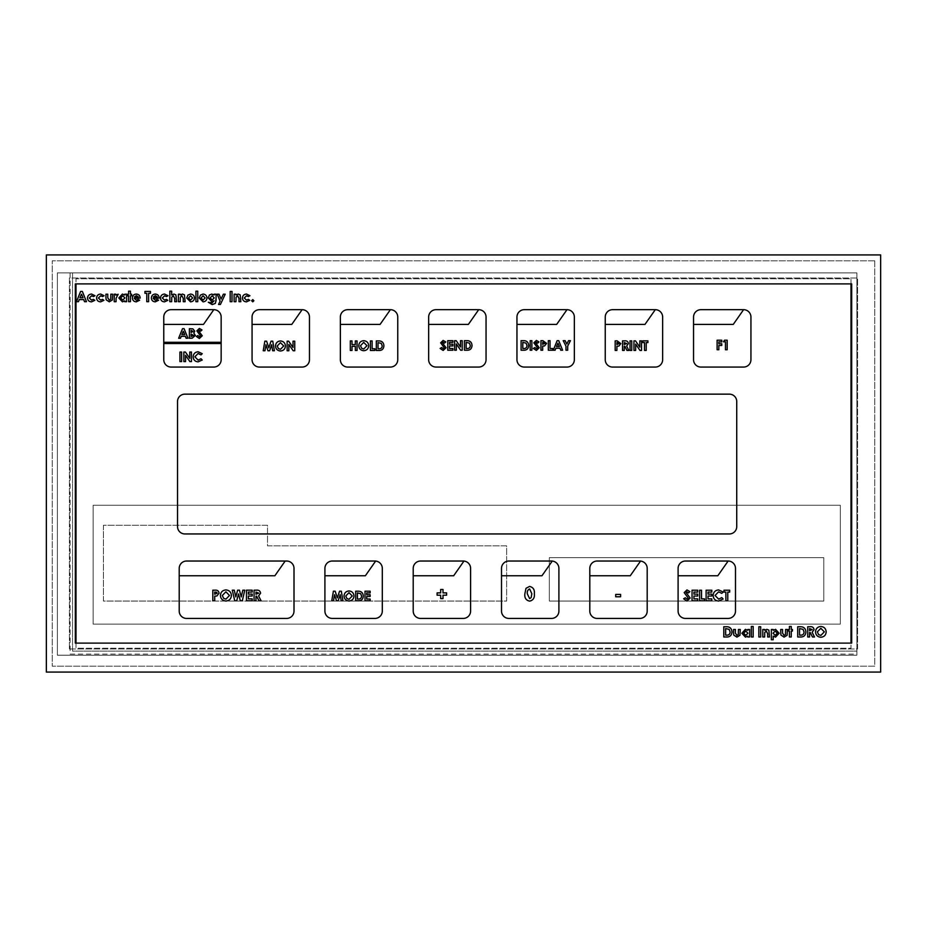 <?xml version="1.0" encoding="UTF-8"?>
<svg xmlns="http://www.w3.org/2000/svg" width="927" height="927" viewBox="0 0 927 927"><rect width="100%" height="100%" fill="white"/><g stroke="black" fill="none" stroke-linecap="round" stroke-linejoin="round"><path stroke-width="0.7" stroke-dasharray="4.63 3.48" d="M70.104 272.886L70.104 654.114L856.896 654.114L856.896 272.886L70.104 272.886L70.104 654.114L856.896 654.114L856.896 272.886L70.104 272.886M851.009 283.894L851.009 278.772L75.991 278.772L75.991 648.228L851.009 648.228L851.009 278.772L75.991 278.772L75.991 283.894M880.65 254.925L46.35 254.925L46.35 672.075L880.65 672.075L880.65 254.925M75.319 283.894L75.319 643.106L851.681 643.106L851.681 283.894L75.319 283.894M75.991 643.106L75.991 648.228L851.009 648.228L851.009 643.106M874.764 260.811L52.236 260.811L52.236 666.189L874.764 666.189L874.764 260.811L52.236 260.811L52.236 666.189L874.764 666.189L874.764 260.811M69.432 648.993L857.568 648.993L857.568 278.007L69.432 278.007L69.432 648.993L857.568 648.993L857.568 278.007L69.432 278.007L69.432 648.993M686.965 589.931L689.873 591.611L688.46 592.909L686.942 591.832L686.084 592.515L690.151 598.031L686.977 601.032L683.651 598.784L685.32 597.788L687.046 599.132L688.251 598.135L684.196 592.608L686.965 589.931M692.04 600.766L692.04 590.209L697.73 590.209L697.73 592.098L693.941 592.098L693.941 594.126L697.73 594.126L697.73 596.026L693.941 596.026L693.941 598.865L697.73 598.865L697.73 600.766L692.04 600.766M699.618 600.766L699.618 590.209L701.519 590.209L701.519 598.865L704.497 598.865L704.497 600.766L699.618 600.766M706.119 600.766L706.119 590.209L711.809 590.209L711.809 592.098L708.019 592.098L708.019 594.126L711.809 594.126L711.809 596.026L708.019 596.026L708.019 598.865L711.809 598.865L711.809 600.766L706.119 600.766M718.668 589.931L723.176 592.04L721.785 593.361L718.599 591.832L715.053 595.458L718.634 599.132L721.785 597.602L723.13 599.016L718.645 601.032C715.204 600.766 713.384 598.912 713.153 595.47C713.431 592.075 715.262 590.232 718.668 589.931M723.987 592.098L723.987 590.209L729.665 590.209L729.665 592.098L727.776 592.098L727.776 600.766L725.876 600.766L725.876 592.098L723.987 592.098M678.101 575.748L717.822 575.748L728.135 561.032L685.459 561.032A7.358 7.358 0 0 0 678.101 568.39L678.101 611.067A7.358 7.358 0 0 0 685.459 618.425L728.135 618.425A7.358 7.358 0 0 0 735.493 611.067L735.493 568.39A7.358 7.358 0 0 0 728.135 561.032M717.116 349.769L717.116 340.197L721.774 340.197L721.774 341.912L718.831 341.912L718.831 343.755L721.774 343.755L721.774 345.47L718.831 345.47L718.831 349.769L717.116 349.769M723.5 341.796L724.52 340.197L727.174 340.197L727.174 349.769L725.459 349.769L725.459 341.796L723.5 341.796M693.547 324.392L733.28 324.392L743.581 309.676L700.905 309.676A7.358 7.358 0 0 0 693.547 317.034L693.547 359.711A7.358 7.358 0 0 0 700.905 367.069L743.581 367.069A7.358 7.358 0 0 0 750.94 359.711L750.94 317.034A7.358 7.358 0 0 0 743.581 309.676M198.169 351.785L202.248 353.685L200.985 354.89L198.1 353.5L194.89 356.791L198.135 360.128L200.985 358.737L202.213 360.012L198.146 361.843C195.029 361.6 193.372 359.919 193.175 356.802C193.419 353.732 195.087 352.063 198.169 351.785M183.859 361.6L183.859 352.028L185.4 352.028L189.745 358.32L189.745 352.028L191.46 352.028L191.46 361.6L189.896 361.6L185.574 355.319L185.574 361.6L183.859 361.6M179.931 361.6L179.931 352.028L181.646 352.028L181.646 361.6L179.931 361.6M163.766 343.535L221.159 343.535M199.363 328.448L202.005 329.966L200.719 331.136L199.34 330.163L198.563 330.788L202.248 335.771L199.375 338.494L196.362 336.466L197.868 335.551L199.432 336.779L200.533 335.875L196.848 330.869L199.363 328.448M192.063 338.251L189.375 338.251L189.375 328.691L192.851 328.853L194.763 331.182L193.778 333.025L195.377 335.481L192.063 338.251M178.644 338.251L182.503 328.691L184.091 328.691L187.961 338.251L186.13 338.251L185.377 336.292L181.217 336.292L180.475 338.251L178.644 338.251M221.159 342.306L163.766 342.306M163.766 324.392L203.5 324.392L213.801 309.676L171.124 309.676A7.358 7.358 0 0 0 163.766 317.034L163.766 359.711A7.358 7.358 0 0 0 171.124 367.069L213.801 367.069A7.358 7.358 0 0 0 221.159 359.711L221.159 317.034A7.358 7.358 0 0 0 213.801 309.676M615.18 350.429L615.18 340.858L617.104 340.858L620.823 343.581L618.854 346.107L616.895 346.258L616.895 350.429L615.18 350.429M622.538 350.429L622.538 340.858L624.543 340.858C626.779 340.603 628.077 341.507 628.425 343.581L626.652 346.061L628.854 350.429L626.953 350.429L624.844 346.258L624.253 346.258L624.253 350.429L622.538 350.429M630.024 350.429L630.024 340.858L631.739 340.858L631.739 350.429L630.024 350.429M633.941 350.429L633.941 340.858L635.493 340.858L639.827 347.15L639.827 340.858L641.554 340.858L641.554 350.429L639.989 350.429L635.667 344.149L635.667 350.429L633.941 350.429M642.77 342.573L642.77 340.858L647.927 340.858L647.927 342.573L646.212 342.573L646.212 350.429L644.497 350.429L644.497 342.573L642.77 342.573M605.25 324.392L644.983 324.392L655.285 309.676L612.608 309.676A7.358 7.358 0 0 0 605.25 317.034L605.25 359.711A7.358 7.358 0 0 0 612.608 367.069L655.285 367.069A7.358 7.358 0 0 0 662.643 359.711L662.643 317.034A7.358 7.358 0 0 0 655.285 309.676M548.309 350.221L548.309 340.661L550.035 340.661L550.035 348.506L552.724 348.506L552.724 350.221L548.309 350.221M540.951 350.221L540.951 340.661L542.874 340.661L546.594 343.372L544.624 345.91L542.677 346.061L542.677 350.221L540.951 350.221M521.09 350.221L521.09 340.661L523.257 340.661C526.652 340.568 528.471 342.214 528.691 345.574C528.436 348.876 526.629 350.429 523.292 350.221L521.09 350.221M530.163 350.221L530.163 340.661L531.878 340.661L531.878 350.221L530.163 350.221M536.351 340.418L538.993 341.936L537.706 343.117L536.339 342.133L535.563 342.758L539.236 347.752L536.362 350.476L533.349 348.436L534.867 347.532L536.432 348.749L537.521 347.845L533.848 342.839L536.351 340.418M553.28 350.221L557.15 340.661L558.738 340.661L562.596 350.221L560.765 350.221L560.024 348.262L555.852 348.262L555.111 350.221L553.28 350.221M565.968 346.084L563.21 340.661L565.122 340.661L566.826 344.01L568.541 340.661L570.453 340.661L567.695 346.084L567.695 350.221L565.968 350.221L565.968 346.084M516.953 324.392L556.687 324.392L566.988 309.676L524.311 309.676A7.358 7.358 0 0 0 516.953 317.034L516.953 359.711A7.358 7.358 0 0 0 524.311 367.069L566.988 367.069A7.358 7.358 0 0 0 574.346 359.711L574.346 317.034A7.358 7.358 0 0 0 566.988 309.676M454.612 350.221L454.612 340.661L456.165 340.661L460.499 346.953L460.499 340.661L462.214 340.661L462.214 350.221L460.661 350.221L456.327 343.952L456.327 350.221L454.612 350.221M447.741 350.221L447.741 340.661L452.897 340.661L452.897 342.376L449.468 342.376L449.468 344.218L452.897 344.218L452.897 345.933L449.468 345.933L449.468 348.506L452.897 348.506L452.897 350.221L447.741 350.221M443.141 340.418L445.783 341.936L444.497 343.117L443.129 342.133L442.353 342.758L446.026 347.752L443.152 350.476L440.14 348.436L441.658 347.532L443.222 348.749L444.311 347.845L440.638 342.839L443.141 340.418M464.427 350.221L464.427 340.661L466.582 340.661C469.989 340.568 471.797 342.214 472.028 345.574C471.762 348.876 469.966 350.429 466.617 350.221L464.427 350.221M428.656 324.392L468.39 324.392L478.691 309.676L436.014 309.676A7.358 7.358 0 0 0 428.656 317.034L428.656 359.711A7.358 7.358 0 0 0 436.014 367.069L478.691 367.069A7.358 7.358 0 0 0 486.049 359.711L486.049 317.034A7.358 7.358 0 0 0 478.691 309.676M370.418 350.476L370.418 340.916L372.133 340.916L372.133 348.761L374.832 348.761L374.832 350.476L370.418 350.476M358.761 345.69C359.039 342.642 360.707 340.974 363.755 340.672C366.791 340.985 368.436 342.666 368.703 345.725C368.436 348.772 366.791 350.429 363.766 350.719C360.707 350.441 359.039 348.772 358.761 345.69M350.302 350.476L350.302 340.916L352.017 340.916L352.017 344.589L355.331 344.589L355.331 340.916L357.046 340.916L357.046 350.476L355.331 350.476L355.331 346.316L352.017 346.316L352.017 350.476L350.302 350.476M376.304 350.476L376.304 340.916L378.459 340.916C381.866 340.823 383.674 342.457 383.905 345.829C383.639 349.131 381.843 350.684 378.494 350.476L376.304 350.476M340.36 324.392L380.093 324.392L390.394 309.676L347.718 309.676A7.358 7.358 0 0 0 340.36 317.034L340.36 359.711A7.358 7.358 0 0 0 347.718 367.069L390.394 367.069A7.358 7.358 0 0 0 397.753 359.711L397.753 317.034A7.358 7.358 0 0 0 390.394 309.676M263.233 350.754L264.844 341.194L266.628 341.194L268.807 347.868L271.008 341.194L272.77 341.194L274.392 350.754L272.654 350.754L271.634 344.717L269.641 350.754L267.961 350.754L265.991 344.717L264.971 350.754L263.233 350.754M275.493 345.968C275.771 342.92 277.428 341.252 280.475 340.951C283.511 341.263 285.168 342.944 285.423 346.003C285.168 349.05 283.523 350.707 280.487 350.997C277.428 350.719 275.759 349.05 275.493 345.968M287.138 350.754L287.138 341.194L288.691 341.194L293.025 347.486L293.025 341.194L294.74 341.194L294.74 350.754L293.187 350.754L288.853 344.485L288.853 350.754L287.138 350.754M252.063 324.392L291.796 324.392L302.098 309.676L259.421 309.676A7.358 7.358 0 0 0 252.063 317.034L252.063 359.711A7.358 7.358 0 0 0 259.421 367.069L302.098 367.069A7.358 7.358 0 0 0 309.456 359.711L309.456 317.034A7.358 7.358 0 0 0 302.098 309.676M252.167 600.766L246.466 600.766L246.466 590.175L252.167 590.175L252.167 592.075L248.366 592.075L248.366 594.114L252.167 594.114L252.167 596.015L248.366 596.015L248.366 598.865L252.167 598.865L252.167 600.766M236.709 600.766L234.74 600.766L232.283 590.175L234.253 590.175L235.817 596.93L237.613 590.175L239.456 590.175L241.24 596.93L242.804 590.175L244.774 590.175L242.318 600.766L240.336 600.766L238.529 593.917L236.709 600.766M225.945 601.032C222.561 600.719 220.707 598.865 220.417 595.47C220.719 592.086 222.561 590.232 225.933 589.908C229.293 590.256 231.113 592.121 231.402 595.505C231.113 598.865 229.293 600.708 225.945 601.032M214.716 600.766L212.816 600.766L212.816 590.175L214.937 590.175C217.358 589.92 218.726 590.916 219.062 593.187L216.872 595.991L214.716 596.142L214.716 600.766M255.968 600.766L254.068 600.766L254.068 590.175L256.281 590.175C258.76 589.885 260.186 590.893 260.58 593.187L258.61 595.934L261.055 600.766L258.946 600.766L256.605 596.142L255.968 596.142L255.968 600.766M179.212 575.748L274.879 575.748L285.18 561.032M615.713 596.779L615.713 594.416L620.603 594.416L620.603 596.779L615.713 596.779M589.804 575.748L630.267 575.748L640.545 561.067A7.358 7.358 0 0 0 639.839 561.032L597.162 561.032A7.358 7.358 0 0 0 589.804 568.39L589.804 611.067A7.358 7.358 0 0 0 597.162 618.425L639.839 618.425A7.358 7.358 0 0 0 647.197 611.067L647.197 568.39A7.358 7.358 0 0 0 639.839 561.032L640.545 561.067M525.991 588.321L529.56 586.42C533.187 587.266 534.775 589.711 534.346 593.778C534.786 597.834 533.21 600.279 529.63 601.125C526.026 600.337 524.427 597.938 524.844 593.906L525.991 588.321M501.507 575.748L541.971 575.748L552.272 561.032L508.865 561.032A7.358 7.358 0 0 0 501.507 568.39L501.507 611.067A7.358 7.358 0 0 0 508.865 618.425L551.542 618.425A7.358 7.358 0 0 0 558.9 611.067L558.9 568.39A7.358 7.358 0 0 0 551.542 561.032A7.358 7.358 0 0 1 552.249 561.067M437.092 592.874L440.673 592.874L440.673 589.468L443.002 589.468L443.002 592.874L446.594 592.874L446.594 595.204L443.002 595.204L443.002 598.61L440.673 598.61L440.673 595.204L437.092 595.204L437.092 592.874M413.21 575.748L453.674 575.748L463.952 561.067A7.358 7.358 0 0 0 463.245 561.032L420.568 561.032A7.358 7.358 0 0 0 413.21 568.39L413.21 611.067A7.358 7.358 0 0 0 420.568 618.425L463.245 618.425A7.358 7.358 0 0 0 470.603 611.067L470.603 568.39A7.358 7.358 0 0 0 463.245 561.032L463.952 561.067M344.033 595.98C344.311 592.921 345.98 591.252 349.027 590.951C352.063 591.264 353.708 592.956 353.975 596.003C353.708 599.051 352.063 600.719 349.039 601.009C345.98 600.731 344.311 599.051 344.033 595.98M331.773 600.766L333.396 591.194L335.168 591.194L337.358 597.869L339.549 591.194L341.321 591.194L342.932 600.766L341.194 600.766L340.174 594.717L338.181 600.766L336.513 600.766L334.531 594.717L333.511 600.766L331.773 600.766M355.69 600.766L355.69 591.194L357.857 591.194C361.252 591.102 363.06 592.747 363.291 596.107C363.025 599.41 361.229 600.963 357.88 600.766L355.69 600.766M365.006 600.766L365.006 591.194L370.163 591.194L370.163 592.909L366.721 592.909L366.721 594.752L370.163 594.752L370.163 596.467L366.721 596.467L366.721 599.039L370.163 599.039L370.163 600.766L365.006 600.766M324.913 575.748L365.377 575.748L375.678 561.032L332.272 561.032A7.358 7.358 0 0 0 324.902 568.39L324.913 611.067A7.358 7.358 0 0 0 332.272 618.425L374.948 618.425A7.358 7.358 0 0 0 382.306 611.067L382.306 568.39A7.358 7.358 0 0 0 374.948 561.032A7.358 7.358 0 0 1 375.655 561.067M809.572 636.988L807.73 636.988L807.73 626.722L809.874 626.722C812.284 626.432 813.674 627.405 814.057 629.63L812.145 632.307L814.52 636.988L812.469 636.988L810.198 632.515L809.572 632.515L809.572 636.988M788.495 629.479L789.41 629.479L789.41 626.455L791.264 626.455L791.264 629.479L792.446 629.479L792.446 631.067L791.264 631.067L791.264 636.988L789.41 636.988L789.41 631.067L788.495 631.067L788.495 629.479M780.94 635.053L780.719 629.479L782.562 629.479L782.562 633.083L784.08 635.412L785.47 634.532L785.598 629.479L787.44 629.479L787.127 635.308L784.068 637.127L780.94 635.053M771.368 639.757L771.368 629.479L773.211 629.479L773.211 630.325L775.598 629.352L779.132 633.257L775.54 637.127L773.211 636.142L773.211 639.757L771.368 639.757M733.767 635.053L733.547 629.479L735.389 629.479L735.389 633.083L736.907 635.412L738.298 634.532L738.425 629.479L740.267 629.479L739.955 635.308L736.907 637.127L733.767 635.053M726.154 636.988L723.802 636.988L723.802 626.722L726.119 626.722C729.769 626.617 731.727 628.379 731.971 631.994C731.681 635.54 729.746 637.208 726.154 636.988M199.212 297.961L200.487 295.076L203.048 294.068C205.435 294.276 206.744 295.574 206.976 297.949C206.756 300.336 205.446 301.634 203.059 301.843L199.212 297.961M180.232 301.704L178.39 301.704L178.39 294.195L180.232 294.195L180.232 294.995L182.503 294.068L184.438 294.844L185.11 301.704L183.268 301.704L183.268 298.448L181.935 295.783L180.325 297.208L180.232 301.704M171.669 301.704L169.826 301.704L169.826 291.171L171.669 291.171L171.669 295.006L173.952 294.068L175.875 294.832L176.547 296.779L176.547 301.704L174.705 301.704L174.705 298.448L173.361 295.783L171.762 297.185L171.669 301.704M160.475 297.984C160.73 295.516 162.109 294.218 164.612 294.068L167.984 295.725L166.454 296.57L164.612 295.783L162.318 297.984L164.519 300.128L166.42 299.34L167.845 300.325L164.554 301.843C162.074 301.727 160.719 300.429 160.475 297.984M155.215 294.068C157.694 294.241 159.015 295.574 159.154 298.065L153.222 298.413L155.319 300.255L157.08 299.479L158.621 300.209L155.296 301.843C152.885 301.681 151.576 300.406 151.379 297.996C151.541 295.586 152.816 294.276 155.215 294.068M127.659 294.195L128.586 294.195L128.586 291.171L130.429 291.171L130.429 294.195L131.611 294.195L131.611 295.783L130.429 295.783L130.429 301.704L128.586 301.704L128.586 295.783L127.659 295.783L127.659 294.195M122.376 294.068L124.763 295.041L124.763 294.195L126.605 294.195L126.605 301.704L124.763 301.704L124.763 300.893L122.434 301.843L118.83 297.961L122.376 294.068M57.37 272.886L57.37 655.215L856.896 655.215L856.896 272.886L57.37 272.886L57.37 655.215L856.896 655.215L856.896 272.886L57.37 272.886M78.436 301.704L76.477 301.704L80.626 291.426L82.341 291.426L86.489 301.704L84.519 301.704L83.72 299.595L79.235 299.595L78.436 301.704M87.474 297.984C87.741 295.516 89.119 294.218 91.611 294.068L94.983 295.725L93.453 296.57L91.622 295.783L89.316 297.984L91.518 300.128L93.418 299.34L94.855 300.325L91.553 301.843C89.085 301.727 87.717 300.429 87.474 297.984M96.57 297.984C96.825 295.516 98.204 294.218 100.707 294.068L104.079 295.725L102.549 296.57L100.707 295.783L98.413 297.984L100.614 300.128L102.515 299.34L103.94 300.325L100.649 301.843C98.169 301.727 96.814 300.429 96.57 297.984M106.141 299.769L105.921 294.195L107.764 294.195L107.764 297.799L109.282 300.128L110.672 299.247L110.8 294.195L112.642 294.195L112.318 300.024L109.27 301.843L106.141 299.769M116.06 301.704L114.218 301.704L114.218 294.195L115.805 294.195L115.805 295.122L117.428 294.068L118.169 294.253L116.06 298.297L116.06 301.704M136.234 294.068C138.726 294.241 140.035 295.574 140.174 298.065L134.253 298.413L136.339 300.255L138.111 299.479L139.653 300.209L136.327 301.843C133.905 301.681 132.596 300.406 132.41 297.996C132.573 295.586 133.847 294.276 136.234 294.068M146.767 293.28L144.925 293.28L144.925 291.426L150.452 291.426L150.452 293.28L148.61 293.28L148.61 301.704L146.767 301.704L146.767 293.28M186.686 297.961L187.961 295.076L190.533 294.068C192.92 294.276 194.23 295.574 194.461 297.949C194.241 300.336 192.932 301.634 190.545 301.843L186.686 297.961M197.764 301.704L195.91 301.704L195.91 291.171L197.764 291.171L197.764 301.704M211.75 294.068L214.102 295.029L214.102 294.195L216.072 294.195L215.307 303.396L212.202 304.601L208.285 302.237L212.063 302.897L214.102 300.765L211.854 301.704L208.297 297.891L209.386 295.041L211.75 294.068M218.529 304.473L220.116 301.101L217.185 294.195L219.039 294.195L221.09 299.027L223.361 294.195L225.226 294.195L220.406 304.473L218.529 304.473M232.017 301.704L230.174 301.704L230.174 291.426L232.017 291.426L232.017 301.704M235.968 301.704L234.125 301.704L234.125 294.195L235.968 294.195L235.968 294.995L238.239 294.068L240.174 294.844L240.846 301.704L239.004 301.704L239.004 298.448L237.671 295.783L236.061 297.208L235.968 301.704M242.422 297.984C242.689 295.516 244.068 294.218 246.559 294.068L249.931 295.725L248.413 296.57L246.57 295.783L244.264 297.984L246.466 300.128L248.366 299.34L249.803 300.325L246.512 301.843C244.033 301.727 242.677 300.429 242.422 297.984M252.77 301.843L251.646 300.719L252.77 299.595L253.894 300.719L252.77 301.843M745.401 629.352L747.776 630.325L747.776 629.479L749.619 629.479L749.619 636.988L747.776 636.988L747.776 636.177L745.447 637.127L741.843 633.257L745.401 629.352M753.176 636.988L751.333 636.988L751.333 626.455L753.176 626.455L753.176 636.988M760.696 636.988L758.842 636.988L758.842 626.722L760.696 626.722L760.696 636.988M764.648 636.988L762.794 636.988L762.794 629.479L764.648 629.479L764.648 630.279L766.919 629.352L768.854 630.128L769.514 636.988L767.672 636.988L767.672 633.732L766.339 631.067L764.729 632.492L764.648 636.988M800.071 636.988L797.718 636.988L797.718 626.722L800.036 626.722C803.697 626.617 805.644 628.379 805.887 631.994C805.609 635.54 803.663 637.208 800.071 636.988M820.87 637.255C817.579 636.953 815.795 635.157 815.505 631.855C815.806 628.576 817.591 626.779 820.858 626.455C824.126 626.791 825.899 628.599 826.177 631.89C825.899 635.157 824.126 636.942 820.87 637.255M186.582 561.032A7.358 7.358 0 0 0 179.212 568.39L179.212 611.067A7.358 7.358 0 0 0 186.57 618.425L286.652 618.425A7.358 7.358 0 0 0 294.01 611.067L294.01 568.39A7.358 7.358 0 0 0 286.652 561.032L186.582 561.032M729.375 394.149L184.879 394.149A7.358 7.358 0 0 0 177.52 401.507L177.52 526.594A7.358 7.358 0 0 0 184.879 533.952L729.375 533.952A7.358 7.358 0 0 0 736.733 526.594L736.733 401.507A7.358 7.358 0 0 0 729.375 394.149M83.024 297.752L81.483 294.183L79.942 297.752L83.024 297.752M124.89 297.926L122.77 295.783L120.672 297.938L122.781 300.128L124.89 297.926M134.38 296.964L138.332 296.964L136.385 295.643L134.38 296.964M153.349 296.964L157.312 296.964L155.365 295.643L153.349 296.964M192.619 297.938L190.568 295.783L188.54 297.938L190.568 300.128L192.619 297.938M205.134 297.938L203.094 295.783L201.055 297.938L203.083 300.128L205.134 297.938M214.23 297.88L212.19 295.783L210.139 297.868L212.225 299.989L214.23 297.88M726.351 628.564L725.644 628.564L725.644 635.146L726.606 635.146C728.842 635.25 730.024 634.184 730.117 631.971L729.155 629.387L726.351 628.564M747.915 633.222L745.783 631.067L743.697 633.222L745.795 635.412L747.915 633.222M777.289 633.222L775.192 631.067L773.072 633.222L775.192 635.412L777.289 633.222M800.268 628.564L799.561 628.564L799.561 635.146L800.522 635.146C802.759 635.25 803.941 634.184 804.045 631.971L803.072 629.387L800.268 628.564M809.572 628.564L809.572 630.673L812.214 629.607L809.572 628.564M824.335 631.866L820.835 628.297L817.347 631.878L818.611 634.624L820.87 635.412L824.335 631.866M352.26 595.98L348.992 592.666L345.759 596.003L346.93 598.552L349.027 599.294L352.26 595.98M358.065 592.909L357.405 592.909L357.405 599.039L358.297 599.039C360.383 599.132 361.472 598.147 361.576 596.084L360.673 593.674L358.065 592.909M531.843 593.778L529.618 588.935C527.706 589.827 526.953 591.496 527.359 593.94L529.618 598.61L531.148 597.648L531.843 593.778M214.716 592.075L214.716 594.242L217.161 593.176L216.663 592.283L214.716 592.075M229.502 595.47L225.898 591.808L222.318 595.493L223.616 598.321L225.945 599.132L229.502 595.47M255.968 592.075L255.968 594.242L258.679 593.153L255.968 592.075M184.728 334.577L183.303 331.252L181.866 334.577L184.728 334.577M191.622 330.406L191.089 332.492L193.048 331.414L191.622 330.406M191.495 334.079L191.089 336.536L193.662 335.412L191.495 334.079M283.708 345.98L280.452 342.666L277.208 345.991L278.39 348.552L280.487 349.282L283.708 345.98M366.976 345.701L363.72 342.387L360.487 345.713L361.657 348.274L363.755 349.004L366.976 345.701M378.668 342.631L378.019 342.631L378.019 348.761L378.911 348.761C380.997 348.853 382.086 347.868 382.191 345.806L381.287 343.396L378.668 342.631M466.791 342.376L466.142 342.376L466.142 348.506L467.034 348.506C469.12 348.598 470.209 347.613 470.313 345.551L469.41 343.141L466.791 342.376M616.895 342.573L616.895 344.543L619.109 343.569L616.895 342.573M624.253 342.573L624.253 344.543L626.71 343.558L624.253 342.573M523.465 342.376L522.805 342.376L522.805 348.506L523.709 348.506C525.794 348.598 526.884 347.613 526.976 345.551L526.072 343.141L523.465 342.376M542.677 342.376L542.677 344.334L544.879 343.372L542.677 342.376M559.375 346.547L557.938 343.222L556.513 346.547L559.375 346.547M72.526 272.886L72.526 651.09L856.896 651.09L856.896 272.886L72.526 272.886L72.526 651.09L856.896 651.09L856.896 272.886L72.526 272.886M823.79 557.648L549.329 557.648L549.329 601.055L823.79 601.055L823.79 557.648L549.329 557.648L549.329 601.055L823.79 601.055L823.79 557.648L823.79 601.055L549.329 601.055L549.329 557.648L823.79 557.648L823.79 601.055L549.329 601.055L549.329 557.648L823.79 557.648M103.43 525.273L103.43 601.055L506.652 601.055L506.652 545.864L267.509 545.864L267.509 525.273L103.43 525.273L103.43 601.055L506.652 601.055L506.652 545.864L267.509 545.864L267.509 525.273L103.43 525.273L267.509 525.273L267.509 545.864L506.652 545.864L506.652 601.055L103.43 601.055L103.43 525.273L267.509 525.273L267.509 545.864L506.652 545.864L506.652 601.055L103.43 601.055L103.43 525.273M93.152 505.261L93.152 624.126L840.337 624.126L840.337 505.261L93.152 505.261L93.152 624.126L840.337 624.126L840.337 505.261L93.152 505.261"/><path stroke-width="1.39" d="M880.65 254.925L46.35 254.925L46.35 672.075L880.65 672.075L880.65 254.925M75.319 643.106L851.681 643.106L851.681 283.894L75.319 283.894L75.319 643.106M75.991 283.894L75.991 643.106M851.009 643.106L851.009 283.894M678.101 575.748L678.101 611.067A7.358 7.358 0 0 0 685.459 618.425L728.135 618.425A7.358 7.358 0 0 0 735.493 611.067L735.493 568.39A7.358 7.358 0 0 0 728.135 561.032L685.459 561.032A7.358 7.358 0 0 0 678.101 568.39L678.101 575.748L717.822 575.748L728.135 561.032M693.547 324.392L693.547 359.711A7.358 7.358 0 0 0 700.905 367.069L743.581 367.069A7.358 7.358 0 0 0 750.94 359.711L750.94 317.034A7.358 7.358 0 0 0 743.581 309.676L700.905 309.676A7.358 7.358 0 0 0 693.547 317.034L693.547 324.392L733.28 324.392L743.581 309.676M221.159 359.711L221.159 317.034A7.358 7.358 0 0 0 213.801 309.676L171.124 309.676A7.358 7.358 0 0 0 163.766 317.034L163.766 359.711A7.358 7.358 0 0 0 171.124 367.069L213.801 367.069A7.358 7.358 0 0 0 221.159 359.711M605.25 324.392L605.25 359.711A7.358 7.358 0 0 0 612.608 367.069L655.285 367.069A7.358 7.358 0 0 0 662.643 359.711L662.643 317.034A7.358 7.358 0 0 0 655.285 309.676L612.608 309.676A7.358 7.358 0 0 0 605.25 317.034L605.25 324.392L644.983 324.392L655.285 309.676M516.953 324.392L516.953 359.711A7.358 7.358 0 0 0 524.311 367.069L566.988 367.069A7.358 7.358 0 0 0 574.346 359.711L574.346 317.034A7.358 7.358 0 0 0 566.988 309.676L524.311 309.676A7.358 7.358 0 0 0 516.953 317.034L516.953 324.392L556.687 324.392L566.988 309.676M428.656 324.392L428.656 359.711A7.358 7.358 0 0 0 436.014 367.069L478.691 367.069A7.358 7.358 0 0 0 486.049 359.711L486.049 317.034A7.358 7.358 0 0 0 478.691 309.676L436.014 309.676A7.358 7.358 0 0 0 428.656 317.034L428.656 324.392L468.39 324.392L478.691 309.676M340.36 324.392L340.36 359.711A7.358 7.358 0 0 0 347.718 367.069L390.394 367.069A7.358 7.358 0 0 0 397.753 359.711L397.753 317.034A7.358 7.358 0 0 0 390.394 309.676L347.718 309.676A7.358 7.358 0 0 0 340.36 317.034L340.36 324.392L380.093 324.392L390.394 309.676M252.063 324.392L252.063 359.711A7.358 7.358 0 0 0 259.421 367.069L302.098 367.069A7.358 7.358 0 0 0 309.456 359.711L309.456 317.034A7.358 7.358 0 0 0 302.098 309.676L259.421 309.676A7.358 7.358 0 0 0 252.063 317.034L252.063 324.392L291.796 324.392L302.098 309.676M179.212 575.748L179.212 611.067A7.358 7.358 0 0 0 186.57 618.425L286.652 618.425A7.358 7.358 0 0 0 294.01 611.067L294.01 568.39A7.358 7.358 0 0 0 286.652 561.032L186.582 561.032A7.358 7.358 0 0 0 179.212 568.39L179.212 575.748L274.879 575.748L285.18 561.032M589.804 575.748L630.267 575.748L640.569 561.032L597.162 561.032A7.358 7.358 0 0 0 589.804 568.39L589.804 611.067A7.358 7.358 0 0 0 597.162 618.425L639.839 618.425A7.358 7.358 0 0 0 647.197 611.067L647.197 568.39A7.358 7.358 0 0 0 640.545 561.067M501.507 575.748L541.971 575.748L552.272 561.032L508.865 561.032A7.358 7.358 0 0 0 501.507 568.39L501.507 611.067A7.358 7.358 0 0 0 508.865 618.425L551.542 618.425A7.358 7.358 0 0 0 558.9 611.067L558.9 568.39A7.358 7.358 0 0 0 552.249 561.067M413.21 575.748L453.674 575.748L463.975 561.032L420.568 561.032A7.358 7.358 0 0 0 413.21 568.39L413.21 611.067A7.358 7.358 0 0 0 420.568 618.425L463.245 618.425A7.358 7.358 0 0 0 470.603 611.067L470.603 568.39A7.358 7.358 0 0 0 463.952 561.067M324.913 575.748L365.377 575.748L375.678 561.032L332.272 561.032A7.358 7.358 0 0 0 324.913 568.39L324.913 611.067A7.358 7.358 0 0 0 332.272 618.425L374.948 618.425A7.358 7.358 0 0 0 382.306 611.067L382.306 568.39A7.358 7.358 0 0 0 375.655 561.067M184.879 533.952L729.375 533.952A7.358 7.358 0 0 0 736.733 526.594L736.733 401.507A7.358 7.358 0 0 0 729.375 394.149L184.879 394.149A7.358 7.358 0 0 0 177.52 401.507L177.52 526.594A7.358 7.358 0 0 0 184.879 533.952M76.477 301.704L80.626 291.426L82.341 291.426L86.489 301.704L84.519 301.704L83.72 299.595L79.235 299.595L78.436 301.704L76.477 301.704M81.483 294.183L79.942 297.752L83.024 297.752L81.483 294.183M91.611 294.068L94.983 295.725L93.453 296.57L91.622 295.783L89.316 297.984L91.518 300.128L93.418 299.34L94.855 300.325L91.553 301.843C89.085 301.727 87.717 300.429 87.474 297.984C87.741 295.516 89.119 294.218 91.611 294.068M100.707 294.068L104.079 295.725L102.549 296.57L100.707 295.783L98.413 297.984L100.614 300.128L102.515 299.34L103.94 300.325L100.649 301.843C98.169 301.727 96.814 300.429 96.57 297.984C96.825 295.516 98.204 294.218 100.707 294.068M105.921 297.3L105.921 294.195L107.764 294.195L107.764 297.799L109.282 300.128L110.672 299.247L110.8 294.195L112.642 294.195L112.318 300.024L109.27 301.843L106.141 299.769L105.921 297.3M114.218 301.704L114.218 294.195L115.805 294.195L115.805 295.122L118.169 294.253L116.06 298.297L116.06 301.704L114.218 301.704M124.763 295.041L124.763 294.195L126.605 294.195L126.605 301.704L124.763 301.704L124.763 300.893L122.434 301.843L118.83 297.961L122.376 294.068L124.763 295.041M122.77 295.783L120.672 297.938L122.781 300.128L124.89 297.926L122.77 295.783M128.586 294.195L128.586 291.171L130.429 291.171L130.429 294.195L131.611 294.195L131.611 295.783L130.429 295.783L130.429 301.704L128.586 301.704L128.586 295.783L127.659 295.783L127.659 294.195L128.586 294.195M140.174 298.065L134.253 298.413L136.339 300.255L138.111 299.479L139.653 300.209L136.327 301.843C133.905 301.681 132.596 300.406 132.41 297.996C132.573 295.586 133.847 294.276 136.234 294.068C138.726 294.241 140.035 295.574 140.174 298.065M134.38 296.964L138.332 296.964L136.385 295.643L134.38 296.964M144.925 293.28L144.925 291.426L150.452 291.426L150.452 293.28L148.61 293.28L148.61 301.704L146.767 301.704L146.767 293.28L144.925 293.28M159.154 298.065L153.222 298.413L155.319 300.255L157.08 299.479L158.621 300.209L155.296 301.843C152.885 301.681 151.576 300.406 151.379 297.996C151.541 295.586 152.816 294.276 155.215 294.068C157.694 294.241 159.015 295.574 159.154 298.065M153.349 296.964L157.312 296.964L155.365 295.643L153.349 296.964M164.612 294.068L167.984 295.725L166.454 296.57L164.612 295.783L162.318 297.984L164.519 300.128L166.42 299.34L167.845 300.325L164.554 301.843C162.074 301.727 160.719 300.429 160.475 297.984C160.73 295.516 162.109 294.218 164.612 294.068M169.826 301.704L169.826 291.171L171.669 291.171L171.669 295.006L173.952 294.068L175.875 294.832L176.547 301.704L174.705 301.704L174.705 298.448L173.361 295.783L171.762 297.185L171.669 301.704L169.826 301.704M178.39 301.704L178.39 294.195L180.232 294.195L180.232 294.995L182.503 294.068L184.438 294.844L185.11 301.704L183.268 301.704L183.268 298.448L181.935 295.783L180.325 297.208L180.232 301.704L178.39 301.704M187.961 295.076L190.533 294.068C192.92 294.276 194.23 295.574 194.461 297.949C194.241 300.336 192.932 301.634 190.545 301.843L186.686 297.961L187.961 295.076M190.568 295.783L188.54 297.938L190.568 300.128L192.619 297.938L190.568 295.783M195.91 301.704L195.91 291.171L197.764 291.171L197.764 301.704L195.91 301.704M200.487 295.076L203.048 294.068C205.435 294.276 206.744 295.574 206.976 297.949C206.756 300.336 205.446 301.634 203.059 301.843L199.212 297.961L200.487 295.076M203.094 295.783L201.055 297.938L203.083 300.128L205.134 297.938L203.094 295.783M214.102 295.029L214.102 294.195L216.072 294.195L216.072 300.603L215.307 303.396L212.202 304.601L208.285 302.237L212.063 302.897L214.102 300.765L211.854 301.704L208.297 297.891L209.386 295.041L211.75 294.068L214.102 295.029M212.19 295.783L210.139 297.868L212.225 299.989L214.23 297.88L212.19 295.783M220.116 301.101L217.185 294.195L219.039 294.195L221.09 299.027L223.361 294.195L225.226 294.195L220.406 304.473L218.529 304.473L220.116 301.101M230.174 301.704L230.174 291.426L232.017 291.426L232.017 301.704L230.174 301.704M234.125 301.704L234.125 294.195L235.968 294.195L235.968 294.995L238.239 294.068L240.174 294.844L240.846 301.704L239.004 301.704L239.004 298.448L237.671 295.783L236.061 297.208L235.968 301.704L234.125 301.704M246.559 294.068L249.931 295.725L248.413 296.57L246.57 295.783L244.264 297.984L246.466 300.128L248.366 299.34L249.803 300.325L246.512 301.843C244.033 301.727 242.677 300.429 242.422 297.984C242.689 295.516 244.068 294.218 246.559 294.068M251.646 300.719L252.77 299.595L253.894 300.719L252.77 301.843L251.646 300.719M723.802 636.988L723.802 626.722L726.119 626.722C729.769 626.617 731.727 628.379 731.971 631.994C731.681 635.54 729.746 637.208 726.154 636.988L723.802 636.988M725.644 628.564L725.644 635.146L726.606 635.146C728.842 635.25 730.024 634.184 730.117 631.971L729.155 629.387L725.644 628.564M733.547 632.585L733.547 629.479L735.389 629.479L735.389 633.083L736.907 635.412L738.298 634.532L738.425 629.479L740.267 629.479L739.955 635.308L736.907 637.127L733.767 635.053L733.547 632.585M747.776 630.325L747.776 629.479L749.619 629.479L749.619 636.988L747.776 636.988L747.776 636.177L745.447 637.127L741.843 633.257L745.401 629.352L747.776 630.325M745.783 631.067L743.697 633.222L745.795 635.412L747.915 633.222L745.783 631.067M751.333 636.988L751.333 626.455L753.176 626.455L753.176 636.988L751.333 636.988M758.842 636.988L758.842 626.722L760.696 626.722L760.696 636.988L758.842 636.988M762.794 636.988L762.794 629.479L764.648 629.479L764.648 630.279L766.919 629.352L768.854 630.128L769.514 636.988L767.672 636.988L767.672 633.732L766.339 631.067L764.729 632.492L764.648 636.988L762.794 636.988M771.368 629.479L773.211 629.479L773.211 630.325L775.598 629.352L779.132 633.257L775.54 637.127L773.211 636.142L773.211 639.757L771.368 639.757L771.368 629.479M775.192 631.067L773.072 633.222L775.192 635.412L777.289 633.222L775.192 631.067M780.719 632.585L780.719 629.479L782.562 629.479L782.562 633.083L784.08 635.412L785.47 634.532L785.598 629.479L787.44 629.479L787.127 635.308L784.068 637.127L780.94 635.053L780.719 632.585M789.41 629.479L789.41 626.455L791.264 626.455L791.264 629.479L792.446 629.479L792.446 631.067L791.264 631.067L791.264 636.988L789.41 636.988L789.41 631.067L788.495 631.067L788.495 629.479L789.41 629.479M797.718 636.988L797.718 626.722L800.036 626.722C803.697 626.617 805.644 628.379 805.887 631.994C805.609 635.54 803.663 637.208 800.071 636.988L797.718 636.988M799.561 628.564L799.561 635.146L800.522 635.146C802.759 635.25 803.941 634.184 804.045 631.971L803.072 629.387L799.561 628.564M807.73 636.988L807.73 626.722L809.874 626.722C812.284 626.432 813.674 627.405 814.057 629.63L812.145 632.307L814.52 636.988L812.469 636.988L810.198 632.515L809.572 632.515L809.572 636.988L807.73 636.988M809.572 630.673L812.214 629.607L809.572 628.564L809.572 630.673M815.505 631.855C815.806 628.576 817.591 626.779 820.858 626.455C824.126 626.791 825.899 628.599 826.177 631.89C825.899 635.157 824.126 636.942 820.87 637.255C817.579 636.953 815.795 635.157 815.505 631.855M820.835 628.297L817.347 631.878L818.611 634.624L820.87 635.412L824.335 631.866L820.835 628.297M331.773 600.766L333.396 591.194L335.168 591.194L337.358 597.869L339.549 591.194L341.321 591.194L342.932 600.766L341.194 600.766L340.174 594.717L338.181 600.766L336.513 600.766L334.531 594.717L333.511 600.766L331.773 600.766M344.033 595.98C344.311 592.921 345.98 591.252 349.027 590.951C352.063 591.264 353.708 592.956 353.975 596.003C353.708 599.051 352.063 600.719 349.039 601.009C345.98 600.731 344.311 599.051 344.033 595.98M348.992 592.666L345.759 596.003L346.93 598.552L349.027 599.294L352.26 595.98L348.992 592.666M355.69 600.766L355.69 591.194L357.857 591.194C361.252 591.102 363.06 592.747 363.291 596.107C363.025 599.41 361.229 600.963 357.88 600.766L355.69 600.766M357.405 592.909L357.405 599.039L358.297 599.039C360.383 599.132 361.472 598.147 361.576 596.084L360.673 593.674L357.405 592.909M365.006 600.766L365.006 591.194L370.163 591.194L370.163 592.909L366.721 592.909L366.721 594.752L370.163 594.752L370.163 596.467L366.721 596.467L366.721 599.039L370.163 599.039L370.163 600.766L365.006 600.766M437.092 592.874L440.673 592.874L440.673 589.468L443.002 589.468L443.002 592.874L446.594 592.874L446.594 595.204L443.002 595.204L443.002 598.61L440.673 598.61L440.673 595.204L437.092 595.204L437.092 592.874M525.991 588.321L529.56 586.42C533.187 587.266 534.775 589.711 534.346 593.778C534.786 597.834 533.21 600.279 529.63 601.125C526.026 600.337 524.427 597.938 524.844 593.906L525.991 588.321M529.618 588.935C527.706 589.827 526.953 591.496 527.359 593.94L529.618 598.61L531.148 597.648L531.843 593.778L529.618 588.935M615.713 596.779L615.713 594.416L620.603 594.416L620.603 596.779L615.713 596.779M686.965 589.931L689.873 591.611L688.46 592.909L686.942 591.832L686.084 592.515L690.151 598.031L686.977 601.032L683.651 598.784L685.32 597.788L687.046 599.132L688.251 598.135L684.196 592.608L686.965 589.931M692.04 600.766L692.04 590.209L697.73 590.209L697.73 592.098L693.941 592.098L693.941 594.126L697.73 594.126L697.73 596.026L693.941 596.026L693.941 598.865L697.73 598.865L697.73 600.766L692.04 600.766M699.618 600.766L699.618 590.209L701.519 590.209L701.519 598.865L704.497 598.865L704.497 600.766L699.618 600.766M706.119 600.766L706.119 590.209L711.809 590.209L711.809 592.098L708.019 592.098L708.019 594.126L711.809 594.126L711.809 596.026L708.019 596.026L708.019 598.865L711.809 598.865L711.809 600.766L706.119 600.766M718.668 589.931L723.176 592.04L721.785 593.361L718.599 591.832L715.053 595.458L718.634 599.132L721.785 597.602L723.13 599.016L718.645 601.032C715.204 600.766 713.384 598.912 713.153 595.47C713.431 592.075 715.262 590.232 718.668 589.931M723.987 592.098L723.987 590.209L729.665 590.209L729.665 592.098L727.776 592.098L727.776 600.766L725.876 600.766L725.876 592.098L723.987 592.098M212.816 600.766L212.816 590.175L214.937 590.175C217.358 589.92 218.726 590.916 219.062 593.187L216.872 595.991L214.716 596.142L214.716 600.766L212.816 600.766M214.716 594.242L217.161 593.176L216.663 592.283L214.716 592.075L214.716 594.242M220.417 595.47C220.719 592.086 222.561 590.232 225.933 589.908C229.293 590.256 231.113 592.121 231.402 595.505C231.113 598.865 229.293 600.708 225.945 601.032C222.561 600.719 220.707 598.865 220.417 595.47M225.898 591.808L222.318 595.493L223.616 598.321L225.945 599.132L229.502 595.47L225.898 591.808M234.74 600.766L232.283 590.175L234.253 590.175L235.817 596.93L237.613 590.175L239.456 590.175L241.24 596.93L242.804 590.175L244.774 590.175L242.318 600.766L240.336 600.766L238.529 593.917L236.709 600.766L234.74 600.766M246.466 600.766L246.466 590.175L252.167 590.175L252.167 592.075L248.366 592.075L248.366 594.114L252.167 594.114L252.167 596.015L248.366 596.015L248.366 598.865L252.167 598.865L252.167 600.766L246.466 600.766M254.068 600.766L254.068 590.175L256.281 590.175C258.76 589.885 260.186 590.893 260.58 593.187L258.61 595.934L261.055 600.766L258.946 600.766L256.605 596.142L255.968 596.142L255.968 600.766L254.068 600.766M255.968 594.242L258.679 593.153L255.968 592.075L255.968 594.242M178.644 338.251L182.503 328.691L184.091 328.691L187.961 338.251L186.13 338.251L185.377 336.292L181.217 336.292L180.475 338.251L178.644 338.251M184.728 334.577L183.303 331.252L181.866 334.577L184.728 334.577M191.089 330.406L191.089 332.492L193.048 331.414L191.089 330.406M192.063 338.251L189.375 338.251L189.375 328.691L192.851 328.853L194.763 331.182L193.778 333.025L195.377 335.481L192.063 338.251M191.089 334.079L191.089 336.536L193.662 335.412L191.089 334.079M199.363 328.448L202.005 329.966L200.719 331.136L199.34 330.163L198.563 330.788L202.248 335.771L199.375 338.494L196.362 336.466L197.868 335.551L199.432 336.779L200.533 335.875L196.848 330.869L199.363 328.448M179.931 361.6L179.931 352.028L181.646 352.028L181.646 361.6L179.931 361.6M183.859 361.6L183.859 352.028L185.4 352.028L189.745 358.32L189.745 352.028L191.46 352.028L191.46 361.6L189.896 361.6L185.574 355.319L185.574 361.6L183.859 361.6M198.169 351.785L202.248 353.685L200.985 354.89L198.1 353.5L194.89 356.791L198.135 360.128L200.985 358.737L202.213 360.012L198.146 361.843C195.029 361.6 193.372 359.919 193.175 356.802C193.419 353.732 195.087 352.063 198.169 351.785M263.233 350.754L264.844 341.194L266.628 341.194L268.807 347.868L271.008 341.194L272.77 341.194L274.392 350.754L272.654 350.754L271.634 344.717L269.641 350.754L267.961 350.754L265.991 344.717L264.971 350.754L263.233 350.754M275.493 345.968C275.771 342.92 277.428 341.252 280.475 340.951C283.511 341.263 285.168 342.944 285.423 346.003C285.168 349.05 283.523 350.707 280.487 350.997C277.428 350.719 275.759 349.05 275.493 345.968M280.452 342.666L277.208 345.991L278.39 348.552L280.487 349.282L283.708 345.98L280.452 342.666M287.138 350.754L287.138 341.194L288.691 341.194L293.025 347.486L293.025 341.194L294.74 341.194L294.74 350.754L293.187 350.754L288.853 344.485L288.853 350.754L287.138 350.754M350.302 350.476L350.302 340.916L352.017 340.916L352.017 344.589L355.331 344.589L355.331 340.916L357.046 340.916L357.046 350.476L355.331 350.476L355.331 346.316L352.017 346.316L352.017 350.476L350.302 350.476M358.761 345.69C359.039 342.642 360.707 340.974 363.755 340.672C366.791 340.985 368.436 342.666 368.703 345.725C368.436 348.772 366.791 350.429 363.766 350.719C360.707 350.441 359.039 348.772 358.761 345.69M363.72 342.387L360.487 345.713L361.657 348.274L363.755 349.004L366.976 345.701L363.72 342.387M370.418 350.476L370.418 340.916L372.133 340.916L372.133 348.761L374.832 348.761L374.832 350.476L370.418 350.476M376.304 350.476L376.304 340.916L378.459 340.916C381.866 340.823 383.674 342.457 383.905 345.829C383.639 349.131 381.843 350.684 378.494 350.476L376.304 350.476M378.019 342.631L378.019 348.761L378.911 348.761C380.997 348.853 382.086 347.868 382.191 345.806L381.287 343.396L378.019 342.631M443.141 340.418L445.783 341.936L444.497 343.117L443.129 342.133L442.353 342.758L446.026 347.752L443.152 350.476L440.14 348.436L441.658 347.532L443.222 348.749L444.311 347.845L440.638 342.839L443.141 340.418M447.741 350.221L447.741 340.661L452.897 340.661L452.897 342.376L449.468 342.376L449.468 344.218L452.897 344.218L452.897 345.933L449.468 345.933L449.468 348.506L452.897 348.506L452.897 350.221L447.741 350.221M454.612 350.221L454.612 340.661L456.165 340.661L460.499 346.953L460.499 340.661L462.214 340.661L462.214 350.221L460.661 350.221L456.327 343.952L456.327 350.221L454.612 350.221M464.427 350.221L464.427 340.661L466.582 340.661C469.989 340.568 471.797 342.214 472.028 345.574C471.762 348.876 469.966 350.429 466.617 350.221L464.427 350.221M466.142 342.376L466.142 348.506L467.034 348.506C469.12 348.598 470.209 347.613 470.313 345.551L469.41 343.141L466.142 342.376M615.18 350.429L615.18 340.858L617.104 340.858L620.823 343.581L618.854 346.107L616.895 346.258L616.895 350.429L615.18 350.429M616.895 344.543L619.109 343.569L618.657 342.77L616.895 342.573L616.895 344.543M622.538 350.429L622.538 340.858L624.543 340.858C626.779 340.603 628.077 341.507 628.425 343.581L626.652 346.061L628.854 350.429L626.953 350.429L624.844 346.258L624.253 346.258L624.253 350.429L622.538 350.429M624.253 344.543L626.71 343.558L624.253 342.573L624.253 344.543M630.024 350.429L630.024 340.858L631.739 340.858L631.739 350.429L630.024 350.429M633.941 350.429L633.941 340.858L635.493 340.858L639.827 347.15L639.827 340.858L641.554 340.858L641.554 350.429L639.989 350.429L635.667 344.149L635.667 350.429L633.941 350.429M642.77 342.573L642.77 340.858L647.927 340.858L647.927 342.573L646.212 342.573L646.212 350.429L644.497 350.429L644.497 342.573L642.77 342.573M717.116 349.769L717.116 340.197L721.774 340.197L721.774 341.912L718.831 341.912L718.831 343.755L721.774 343.755L721.774 345.47L718.831 345.47L718.831 349.769L717.116 349.769M723.5 341.796L724.52 340.197L727.174 340.197L727.174 349.769L725.459 349.769L725.459 341.796L723.5 341.796M521.09 350.221L521.09 340.661L523.257 340.661C526.652 340.568 528.471 342.214 528.691 345.574C528.436 348.876 526.629 350.429 523.292 350.221L521.09 350.221M522.805 342.376L522.805 348.506L523.709 348.506C525.794 348.598 526.884 347.613 526.976 345.551L526.072 343.141L522.805 342.376M530.163 350.221L530.163 340.661L531.878 340.661L531.878 350.221L530.163 350.221M536.351 340.418L538.993 341.936L537.706 343.117L536.339 342.133L535.563 342.758L539.236 347.752L536.362 350.476L533.349 348.436L534.867 347.532L536.432 348.749L537.521 347.845L533.848 342.839L536.351 340.418M540.951 350.221L540.951 340.661L542.874 340.661L546.594 343.372L544.624 345.91L542.677 346.061L542.677 350.221L540.951 350.221M542.677 344.334L544.879 343.372L544.427 342.561L542.677 342.376L542.677 344.334M548.309 350.221L548.309 340.661L550.035 340.661L550.035 348.506L552.724 348.506L552.724 350.221L548.309 350.221M553.28 350.221L557.15 340.661L558.738 340.661L562.596 350.221L560.765 350.221L560.024 348.262L555.852 348.262L555.111 350.221L553.28 350.221M559.375 346.547L557.938 343.222L556.513 346.547L559.375 346.547M565.968 346.084L563.21 340.661L565.122 340.661L566.826 344.01L568.541 340.661L570.453 340.661L567.695 346.084L567.695 350.221L565.968 350.221L565.968 346.084M163.766 324.392L203.5 324.392L213.801 309.676M163.766 343.535L221.159 343.535M221.159 342.306L163.766 342.306"/></g></svg>
